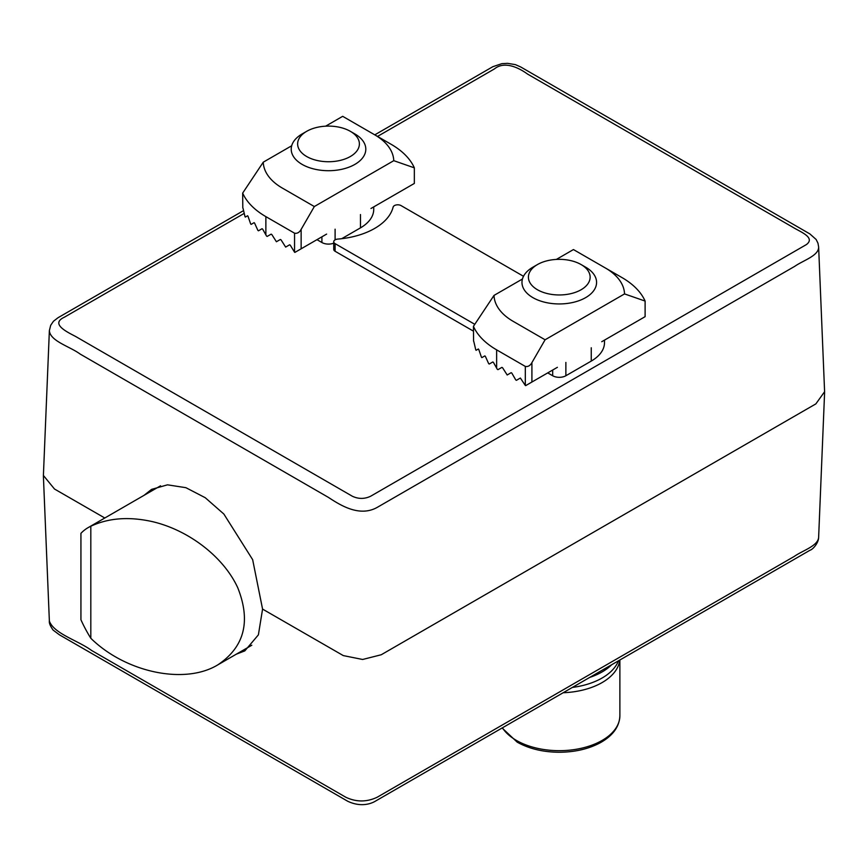 <?xml version="1.0" encoding="UTF-8"?>
<svg xmlns="http://www.w3.org/2000/svg" width="868" height="868" viewBox="0 0 868 868"><rect width="100%" height="100%" fill="white"/><g stroke="black" fill="none" stroke-linecap="round" stroke-linejoin="round"><path stroke-width="1.3" d="M374.781 134.855L492.861 66.684L501.856 63.668L507.606 63.342L515.418 64.633L520.746 66.988L809.898 233.937L816.137 239.481L817.96 243.17L818.632 246.903C818.947 255.702 803.442 260.259 794.719 266.346L377.211 507.389C359.363 517.415 340.245 505.133 328.299 497.321L80.127 354.046C69.798 346.419 50.192 341.178 49.367 330.654L43.4 475.512M143.969 495.389L151.564 489.378L167.481 484.832L185.893 487.686L205.239 497.711L223.857 514.04L252.653 559.654L262.57 609.097L343.283 655.59L362.64 659.474L381.236 654.754L815.866 403.88L824.557 391.761M43.433 475.512L54.5 489.02L104.789 518.001M818.632 537.346C818.589 542.934 812.958 549.455 809.963 550.258L375.768 800.936C373.012 802.726 362.271 808.162 347.677 801.229L59.404 634.801L53.1 630.081C50.29 626.088 49.042 623.094 49.367 621.087C53.99 633.814 78.196 640.541 91.607 650.479L345.735 797.204C356.238 802.184 366.73 802.184 377.222 797.215L794.133 556.496C802.791 550.42 818.047 545.95 818.632 537.346L824.6 392.477M262.57 609.097L258.393 634.855L244.809 650.891L236.313 654.179M473.44 331.142L335.102 251.275A4.665 2.691 0 0 1 333.735 249.366L333.735 241.749A4.665 2.691 0 0 0 335.102 243.658L474.785 324.306M244.19 213.398L64.427 317.178C50.203 323.753 66.369 331.663 75.462 336.383L352.321 496.225C358.441 499.111 364.549 499.122 370.647 496.225L806.426 244.559C815.779 237.463 800.079 231.778 792.571 227.09L527.603 74.105C519.737 68.388 504.894 60.315 494.359 68.963L377.504 136.428M523.512 276.295L401.038 205.586A4.665 2.691 0 0 0 396.264 204.946A4.665 2.691 0 0 0 393.117 207.116A65.274 37.682 0 0 1 337.739 239.091A4.665 2.691 0 0 0 333.735 241.749M90.814 526.247A91.845 53.024 -120 0 0 88.08 527.657A91.845 53.024 -120 0 0 80.93 533.332L80.93 619.763A91.845 53.024 -120 0 0 90.814 638.273C125.697 672.559 184.797 684.95 217.749 664.899C244.396 647.094 251.08 621.412 237.799 587.853C223.792 557.148 188.964 530.153 152.334 521.614C128.974 516.417 108.467 517.968 90.814 526.247L90.814 638.273M563.169 692.74A60.608 34.991 0 0 0 619.752 660.071M537.455 264.556L532.898 267.181A37.302 21.537 0 0 0 521.972 282.404A37.302 21.537 0 0 0 532.898 297.637A37.302 21.537 0 0 0 573.542 302.303A37.302 21.537 0 0 0 596.576 282.404A37.302 21.537 0 0 0 585.65 267.181L581.093 264.556A30.868 17.816 0 0 0 537.455 264.556A30.868 17.816 0 0 0 537.455 289.749A30.868 17.816 0 0 0 581.093 289.749A30.868 17.816 0 0 0 581.093 264.556M611.69 664.736A60.608 34.991 180 0 1 589.697 677.431M618.439 660.83A60.608 34.991 180 0 1 572.403 687.413M556.377 259.413L573.444 249.561L605.43 268.017A65.274 37.682 180 0 1 624.537 293.916L545.093 339.779L531.91 362.618C530.207 365.678 528.004 366.947 525.314 366.415L496.637 349.858A88.579 51.147 180 0 1 473.44 326.335L473.57 341.102A88.579 51.147 180 0 0 473.852 341.699L475.74 349.75A88.579 51.147 180 0 0 476.087 350.303L478.366 348.99A88.579 51.147 180 0 0 478.778 349.511L481.414 357.128A88.579 51.147 180 0 0 481.881 357.616L484.854 355.902A88.579 51.147 180 0 0 485.375 356.368L488.651 363.605A88.579 51.147 180 0 0 489.226 364.039L492.807 361.967A88.579 51.147 180 0 0 493.425 362.379L497.299 369.28L497.961 369.659L501.91 367.37L502.572 367.75L507.183 374.987L511.144 372.697L511.805 373.077L515.755 379.934L516.417 380.314L520.377 378.036L525.314 385.457L525.314 366.415M525.314 385.457A4.665 2.691 180 0 0 525.661 385.631L557.397 367.316M604.497 340.126L604.497 342.632A45.223 26.105 180 0 1 591.249 361.088L565.871 375.746A9.32 5.382 180 0 1 552.677 375.746L547.73 372.893M601.741 341.71L645.108 316.668L645.108 301.066L624.537 293.916M545.093 339.779L513.118 321.312A65.274 37.682 180 0 1 494.011 295.413L473.44 326.335M494.011 295.413L522.449 279.008M605.43 268.017L621.911 277.532A88.579 51.147 180 0 1 645.108 301.066M306.686 131.318L302.129 133.954A37.302 21.537 0 0 0 291.214 149.177A37.302 21.537 0 0 0 302.129 164.399A37.302 21.537 0 0 0 342.784 169.065A37.302 21.537 0 0 0 365.808 149.177A37.302 21.537 0 0 0 354.882 133.954L350.336 131.318A30.868 17.816 0 0 0 306.686 131.318A30.868 17.816 0 0 0 306.686 156.522A30.868 17.816 0 0 0 350.336 156.522A30.868 17.816 0 0 0 350.336 131.318M325.608 126.185L342.686 116.323L374.661 134.79A65.274 37.682 180 0 1 393.768 160.678L314.335 206.541L301.142 229.38C299.438 232.45 297.236 233.709 294.556 233.188L265.868 216.631A88.579 51.147 180 0 1 242.671 193.097L242.801 207.864A88.579 51.147 180 0 0 243.083 208.472L244.971 216.512A88.579 51.147 180 0 0 245.318 217.076L247.597 215.752A88.579 51.147 180 0 0 248.009 216.284L250.646 223.89A88.579 51.147 180 0 0 251.123 224.389L254.085 222.675A88.579 51.147 180 0 0 254.606 223.13L257.883 230.378A88.579 51.147 180 0 0 258.458 230.801L262.038 228.74A88.579 51.147 180 0 0 262.657 229.141L266.53 236.042L267.192 236.422L271.142 234.143L271.803 234.523L276.415 241.749L280.375 239.47L281.037 239.85L285.648 247.087L289.608 244.798L290.27 245.177L294.556 252.219L294.556 233.188M294.556 252.219A4.665 2.691 180 0 0 294.892 252.404L326.628 234.089M373.728 206.888L373.728 209.394A45.223 26.105 180 0 1 360.48 227.861L341.732 238.689M370.972 208.483L414.34 183.441L414.34 167.839L393.768 160.678M314.335 206.541L282.35 188.085A65.274 37.682 180 0 1 263.254 162.186L242.671 193.097M263.254 162.186L291.681 145.77M374.661 134.79L391.142 144.305A88.579 51.147 180 0 1 414.34 167.839M333.735 243.17A9.32 5.382 180 0 1 321.909 242.519L316.972 239.655M335.102 243.658L335.102 251.275M502.42 727.818A60.608 34.991 0 0 0 516.417 740.426A60.608 34.991 0 0 0 582.471 748.01A60.608 34.991 0 0 0 619.882 715.688C619.481 726.451 613.144 735.359 600.884 742.411C589.22 748.813 575.451 752.089 559.6 752.252C543.249 752.187 529.111 748.813 517.187 742.14L502.116 727.992M531.91 382.029L531.91 362.618M565.871 375.746L565.871 362.423M591.249 361.088L591.249 347.764M496.637 349.858L496.637 368.13M552.677 375.746L552.677 370.039M301.142 248.791L301.142 229.38M335.102 239.85L335.102 229.195M360.48 227.861L360.48 214.537M265.868 216.631L265.868 234.903M321.909 242.519L321.909 236.801M818.632 246.903L824.6 391.761M43.4 476.217L49.367 621.076M49.367 330.632L50.691 325.294L53.469 321.247L58.037 317.721L243.55 210.62M160.547 485.809L88.08 527.657M251.828 645.217L217.749 664.899M619.882 715.688L619.882 660.005"/></g></svg>
